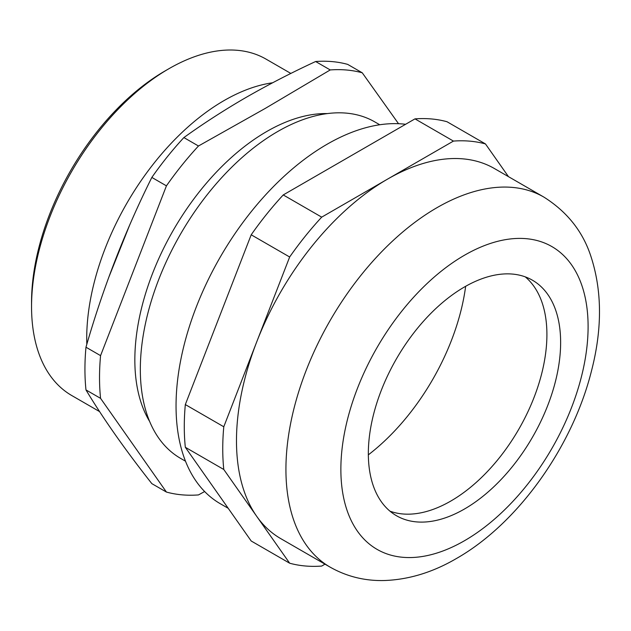 <?xml version="1.0" encoding="UTF-8"?>
<svg xmlns="http://www.w3.org/2000/svg" width="631" height="631" viewBox="0 0 631 631"><rect width="100%" height="100%" fill="white"/><g stroke="black" fill="none" stroke-linecap="round" stroke-linejoin="round"><path stroke-width="0.95" d="M31.55 306.627L31.55 302.186A188.803 109.005 -60 0 1 165.054 70.948L168.903 68.724A194.245 112.144 120 0 0 31.55 306.627A194.245 112.144 120 0 0 71.784 395.55L99.603 411.609M330.218 69.938A233.091 134.577 -60 0 1 362.257 72.802L347.665 64.378A233.091 134.577 120 0 0 315.626 61.515L330.218 69.938L265.186 108.453L198.473 145.998L183.881 137.574A233.091 134.577 120 0 0 151.842 177.429L166.434 185.853A233.091 134.577 -60 0 1 198.473 145.998M166.434 185.853L100.566 355.632L85.974 347.208A233.091 134.577 120 0 0 85.974 389.926L100.566 398.35A233.091 134.577 -60 0 1 100.566 355.632M100.566 398.35L166.434 492.062L151.842 483.638C125.009 449.587 103.05 418.345 85.974 389.926M204.633 491.525L198.473 494.925A233.091 134.577 -60 0 1 166.434 492.062M85.974 347.208C103.05 287.799 125.009 231.206 151.842 177.429M183.881 137.574C203.371 123.542 224.1 110.157 246.074 97.419C268.049 84.783 291.23 72.81 315.626 61.515M368.346 454.841A167.049 96.448 120 0 0 465.654 286.293M272.608 82.779A194.245 112.144 120 0 0 224.06 100.574A194.245 112.144 120 0 0 86.81 344.345M327.426 113.58A186.476 107.664 120 0 0 266.7 131.532A186.476 107.664 120 0 0 149.657 421.484M379.744 124.764L374.806 121.909A194.245 112.144 120 0 0 277.687 131.532A194.245 112.144 120 0 0 150.785 302.706A194.245 112.144 120 0 0 180.561 458.358L185.506 461.206M290.852 73.441L266.022 59.109A194.245 112.144 120 0 0 168.903 68.724L165.054 70.948M398.532 123.708L362.257 72.802M405.607 124.291A213.672 123.361 120 0 0 327.134 144.223A213.672 123.361 120 0 0 187.549 332.505A213.672 123.361 120 0 0 220.298 503.727L228.209 508.294M508.468 176.648L485.476 143.939A233.091 134.577 120 0 0 453.437 141.084L387.568 179.109A213.672 123.361 120 0 0 256.722 341.884A213.672 123.361 120 0 0 256.722 516.347A213.672 123.361 120 0 0 280.732 538.614L330.179 567.166C346.522 576.403 364.261 580.867 383.388 580.552C408.17 579.85 432.519 572.498 456.442 558.506C518.051 523.485 572.483 446.764 591.452 371.06C602.424 328.688 602.163 290.189 590.648 255.571C582.516 231.127 566.914 211.63 543.851 197.077A213.672 123.361 120 0 0 437.015 207.662A213.672 123.361 120 0 0 297.43 395.945A213.672 123.361 120 0 0 330.179 567.166M464.487 509.004A135.973 78.504 120 0 0 553.316 389.185A135.973 78.504 120 0 0 532.469 280.227A135.973 78.504 120 0 0 464.487 286.963A135.973 78.504 120 0 0 375.658 406.782A135.973 78.504 120 0 0 396.497 515.74A135.973 78.504 120 0 0 464.487 509.004M389.99 511.173A135.973 78.504 120 0 0 450.763 501.077A135.973 78.504 120 0 0 537.62 387.529A135.973 78.504 120 0 0 525.26 276.867M543.851 197.077L494.404 168.532A213.672 123.361 120 0 0 387.568 179.109L321.7 217.143A233.091 134.577 120 0 0 289.661 256.998L223.784 426.769A233.091 134.577 120 0 0 223.784 469.488L289.661 563.207A233.091 134.577 120 0 0 321.7 566.062L324.989 564.169M289.661 563.207L251.201 541.004L185.325 447.284L223.784 469.488M223.784 426.769L185.325 404.566A233.091 134.577 120 0 0 185.325 447.284M185.325 404.566L251.201 234.795L289.661 256.998M321.7 217.143L283.24 194.94A233.091 134.577 120 0 0 251.201 234.795M283.24 194.94L414.977 118.873L453.437 141.084M485.476 143.939L447.016 121.736A233.091 134.577 120 0 0 414.977 118.873M464.487 255.239A174.819 100.936 120 0 0 340.866 469.354A174.819 100.936 120 0 0 464.487 540.72A174.819 100.936 120 0 0 588.1 326.613A174.819 100.936 120 0 0 464.487 255.239M108.627 277.703L129.56 225.322"/></g></svg>
